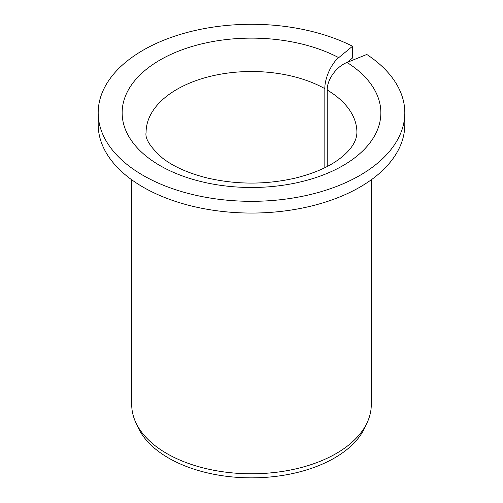 <?xml version="1.0" encoding="UTF-8"?>
<svg xmlns="http://www.w3.org/2000/svg" width="503" height="503" viewBox="0 0 503 503"><rect width="100%" height="100%" fill="white"/><g stroke="black" fill="none" stroke-linecap="round" stroke-linejoin="round"><path stroke-width="0.75" d="M327.214 166.506L327.214 90.031C326.969 79.606 336.488 66.465 347.039 62.454A129.359 74.683 180 0 1 283.082 185.23A129.359 74.683 180 0 1 126.058 94.577A129.359 74.683 180 0 1 338.708 57.65C331.32 63.479 324.661 78.273 324.831 88.654L324.831 167.713M347.177 62.397L352.546 57.977L352.546 46.238A153.314 88.515 180 0 0 188.204 32.186A153.314 88.515 180 0 0 98.186 112.804A153.314 88.515 180 0 0 251.5 201.319A153.314 88.515 180 0 0 404.814 112.804A153.314 88.515 180 0 0 366.8 54.469L347.039 62.454M404.814 112.804L404.814 124.543A153.314 88.515 180 0 1 251.5 213.058A153.314 88.515 180 0 1 98.186 124.543L98.186 112.804M352.546 46.238L338.708 57.65M371.277 179.797L371.277 404.632A119.777 69.15 180 0 1 367.24 422.426A119.777 69.15 180 0 1 251.5 473.782A119.777 69.15 180 0 1 135.76 422.426A119.777 69.15 180 0 1 131.723 404.632L131.723 179.797M367.24 422.426L364.882 427.544A117.331 67.742 180 0 1 251.5 477.85A117.331 67.742 180 0 1 138.118 427.544L135.76 422.426M327.214 90.031A105.404 60.85 180 0 1 356.904 132.364C356.841 137.357 354.999 142.318 351.358 147.241C348.768 150.862 345.052 154.553 340.223 158.307C329.006 166.946 313.746 173.61 294.431 178.301C265.427 184.752 236.485 184.676 207.607 178.075C188.688 173.372 173.724 166.763 162.714 158.263C150.359 147.316 144.82 138.683 146.096 132.364A105.404 60.85 180 0 1 210.386 76.33A105.404 60.85 180 0 1 324.831 88.654"/></g></svg>
